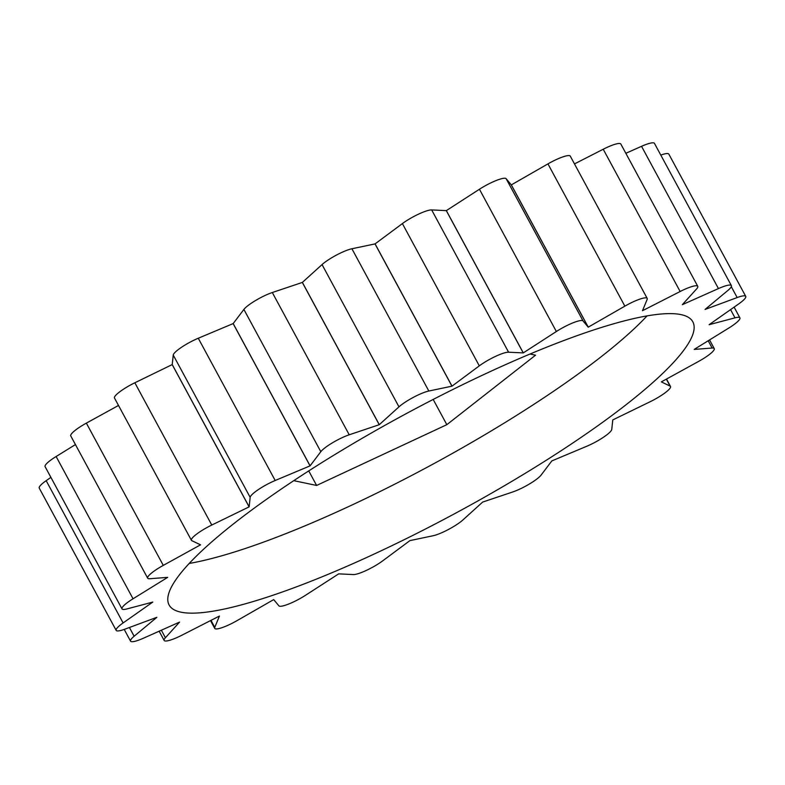 <?xml version="1.0" encoding="UTF-8"?>
<svg xmlns="http://www.w3.org/2000/svg" width="785" height="785" viewBox="0 0 785 785"><rect width="100%" height="100%" fill="white"/><g stroke="black" fill="none" stroke-linecap="round" stroke-linejoin="round"><path stroke-width="1.18" d="M200.558 544.898A315.521 58.846 -28.4 0 1 200.587 544.868L191.825 540.669A20.577 3.837 -28.4 0 1 191.412 540.306A20.577 3.837 -28.4 0 1 211.773 525.047L249.11 506.865A315.521 58.846 -28.4 0 1 249.149 506.835L250.16 497.337A20.577 3.837 -28.4 0 1 275.192 480.498L310.055 465.868A315.521 58.846 -28.4 0 1 310.104 465.839L320.81 451.699A20.577 3.837 -28.4 0 1 349.227 434.792L379.243 424.705A315.521 58.846 -28.4 0 1 379.292 424.675L398.976 406.856A20.577 3.837 -28.4 0 1 428.836 391.028L451.954 386.171A315.521 58.846 -28.4 0 1 452.003 386.141L479.311 365.859A20.577 3.837 -28.4 0 1 508.592 352.2L523.232 352.907A315.521 58.846 -28.4 0 1 523.281 352.887L556.359 331.515A20.577 3.837 -28.4 0 1 583.049 320.937L588.22 327.168A315.521 58.846 -28.4 0 1 588.259 327.149L624.86 306.15A20.577 3.837 -28.4 0 1 647.193 298.398A20.577 3.837 -28.4 0 1 647.154 299.399L642.493 310.713A315.521 58.846 -28.4 0 1 642.522 310.703L680.144 291.51A20.577 3.837 -28.4 0 1 697.757 286.309A20.577 3.837 -28.4 0 1 696.511 289.027L682.351 304.659A315.521 58.846 -28.4 0 1 682.371 304.659L718.452 288.576A20.577 3.837 -28.4 0 1 731.375 285.622A20.577 3.837 -28.4 0 1 727.783 290.538L705.077 309.418A315.521 58.846 -28.4 0 1 705.087 309.437L737.164 297.554A20.577 3.837 -28.4 0 1 745.75 296.387A20.577 3.837 -28.4 0 1 738.822 303.824L709.12 324.686A315.521 58.846 -28.4 0 1 709.12 324.696L735.005 317.837A20.577 3.837 -28.4 0 1 739.902 317.856A20.577 3.837 -28.4 0 1 728.882 327.993L694.215 349.394A315.521 58.846 -28.4 0 1 694.195 349.413L712.132 348.04A20.577 3.837 -28.4 0 1 714.242 348.589A20.577 3.837 -28.4 0 1 698.64 361.385L661.362 381.873A315.521 58.846 -28.4 0 1 661.333 381.893L670.096 386.102A20.577 3.837 -28.4 0 1 670.508 386.465A20.577 3.837 -28.4 0 1 650.157 401.724L612.81 419.906A315.521 58.846 -28.4 0 1 612.771 419.936L611.76 429.434A20.577 3.837 -28.4 0 1 586.729 446.272L551.865 460.903A315.521 58.846 -28.4 0 1 551.816 460.932L541.11 475.072A20.577 3.837 -28.4 0 1 512.693 491.979L482.677 502.066A315.521 58.846 -28.4 0 1 482.628 502.096L462.954 519.915A20.577 3.837 -28.4 0 1 433.084 535.743L409.976 540.6A315.521 58.846 -28.4 0 1 409.917 540.62L382.609 560.912A20.577 3.837 -28.4 0 1 353.328 574.571L338.698 573.864A315.521 58.846 -28.4 0 1 338.649 573.884L305.561 595.256A20.577 3.837 -28.4 0 1 279.607 606.206A20.577 3.837 -28.4 0 1 278.871 605.824L273.7 599.603A315.521 58.846 -28.4 0 1 273.661 599.622L237.06 620.621A20.577 3.837 -28.4 0 1 215.541 628.873A20.577 3.837 -28.4 0 1 214.727 628.373A20.577 3.837 -28.4 0 1 214.776 627.372L219.427 616.058A315.521 58.846 -28.4 0 1 219.398 616.068L181.777 635.261A20.577 3.837 -28.4 0 1 164.978 640.952A20.577 3.837 -28.4 0 1 164.163 640.462A20.577 3.837 -28.4 0 1 165.409 637.744L179.569 622.112A315.521 58.846 -28.4 0 1 179.549 622.112L143.469 638.195A20.577 3.837 -28.4 0 1 131.36 641.639A20.577 3.837 -28.4 0 1 130.545 641.149A20.577 3.837 -28.4 0 1 134.137 636.233L156.843 617.344A315.521 58.846 -28.4 0 1 156.833 617.334L124.756 629.217A20.577 3.837 -28.4 0 1 116.985 630.885A20.577 3.837 -28.4 0 1 116.17 630.384A20.577 3.837 -28.4 0 1 123.098 622.947L152.79 602.075A315.521 58.846 -28.4 0 1 152.8 602.075L126.915 608.934A20.577 3.837 -28.4 0 1 122.833 609.405A20.577 3.837 -28.4 0 1 122.018 608.905A20.577 3.837 -28.4 0 1 133.038 598.778L167.696 577.358A315.521 58.846 -28.4 0 1 167.725 577.358L149.788 578.731A20.577 3.837 -28.4 0 1 148.493 578.682A20.577 3.837 -28.4 0 1 147.678 578.182A20.577 3.837 -28.4 0 1 163.28 565.386L200.528 544.839M647.066 315.894A297.682 55.519 -28.4 0 1 431.73 464.798A297.682 55.519 -28.4 0 1 189.214 563.453M681.007 314.608A297.682 55.519 -28.4 0 1 692.821 321.801A297.682 55.519 -28.4 0 1 485.542 496.62A297.682 55.519 -28.4 0 1 180.913 612.163A297.682 55.519 -28.4 0 1 169.099 604.97A297.682 55.519 -28.4 0 1 376.378 430.151A297.682 55.519 -28.4 0 1 681.007 314.608M249.11 506.865L172.19 364.593A315.521 58.846 -28.4 0 1 172.229 364.574L134.843 382.776A20.577 3.837 151.6 0 0 114.492 398.034L191.412 540.306M249.149 506.835L172.229 364.574L173.24 355.075A20.577 3.837 151.6 0 1 198.271 338.237L233.135 323.597A315.521 58.846 -28.4 0 1 233.184 323.567L310.104 465.839M310.055 465.868L233.135 323.597M379.243 424.705L302.323 282.433A315.521 58.846 -28.4 0 1 302.372 282.404L379.292 424.675M451.954 386.171L375.024 243.909A315.521 58.846 -28.4 0 1 375.083 243.88L452.003 386.141M523.232 352.907L446.302 210.635A315.521 58.846 -28.4 0 1 446.351 210.615L523.281 352.887M588.22 327.168L511.3 184.897A315.521 58.846 -28.4 0 1 511.339 184.887L588.259 327.149M293.786 480.665L316.61 485.454L446.832 424.675L535.547 355.183L530.022 354.025M50.888 477.368L46.178 480.675A20.577 3.837 151.6 0 0 39.25 488.123L116.17 630.384M75.438 444.585L56.118 456.517A20.577 3.837 151.6 0 0 45.098 466.643L122.018 608.905M118.506 405.452L86.36 423.125A20.577 3.837 151.6 0 0 70.758 435.92L147.678 578.182M302.323 282.433L272.307 292.52A20.577 3.837 151.6 0 0 243.89 309.427L233.184 323.567M375.024 243.909L351.915 248.757A20.577 3.837 151.6 0 0 322.046 264.584L302.372 282.404M446.302 210.635L431.671 209.929A20.577 3.837 151.6 0 0 402.391 223.588L375.083 243.88M511.3 184.897L506.129 178.676A20.577 3.837 151.6 0 0 479.439 189.244L446.351 210.615M647.193 298.398L570.273 156.127A20.577 3.837 151.6 0 0 547.94 163.888L511.339 184.887M697.757 286.309L620.837 144.048A20.577 3.837 151.6 0 0 603.223 149.238L574.483 163.908M731.375 285.622L654.455 143.361A20.577 3.837 151.6 0 0 641.531 146.314L625.841 153.301M745.75 296.387L668.83 154.115A20.577 3.837 151.6 0 0 660.793 155.087M433.183 399.437L446.832 424.675M308.74 470.912L316.61 485.454M134.137 636.233L129.407 627.49M165.409 637.744L161.347 630.227M214.776 627.372L210.979 620.356M670.096 386.102L666.337 379.135M712.132 348.04L708.198 340.759M735.005 317.837L730.57 309.624M737.164 297.554L731.296 286.702M718.452 288.576L641.531 146.314M680.144 291.51L603.223 149.238M624.86 306.15L547.94 163.888M556.359 331.515L479.439 189.244M583.049 320.937L506.129 178.676M479.311 365.859L402.391 223.588M508.592 352.2L431.671 209.929M398.976 406.856L322.046 264.584M428.836 391.028L351.915 248.757M320.81 451.699L243.89 309.427M349.227 434.792L272.307 292.52M250.16 497.337L173.24 355.075M275.192 480.498L198.271 338.237M211.773 525.047L134.843 382.776M163.28 565.386L86.36 423.125M133.038 598.778L56.118 456.517M123.098 622.947L46.178 480.675M130.545 641.149L124.207 629.413M164.163 640.462L159.159 631.199M214.727 628.373L210.517 620.592M670.508 386.465L666.494 379.047M714.242 348.589L709.562 339.925M739.902 317.856L734.112 307.131"/></g></svg>
